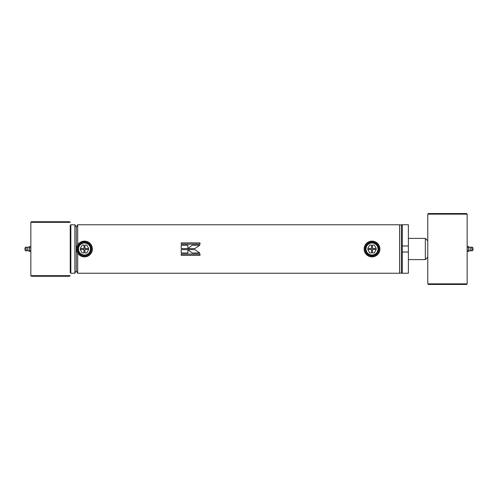 <?xml version="1.0" encoding="UTF-8"?>
<svg xmlns="http://www.w3.org/2000/svg" width="498" height="498" viewBox="0 0 498 498"><rect width="100%" height="100%" fill="white"/><g stroke="black" fill="none" stroke-linecap="round" stroke-linejoin="round"><path stroke-width="0.75" d="M401.407 273.091L399.595 273.091L399.595 224.909L401.407 224.909L401.413 273.122M77.688 224.76L399.589 224.76L399.589 273.24L77.688 273.24L76.287 270.819L74.887 273.24L74.887 224.76L76.287 227.181L76.287 270.819L76.287 227.181L77.688 224.76L77.688 244.991M402.322 249L402.322 224.76L401.413 224.76L401.413 273.24L402.322 273.24L402.322 249M192.147 245.215L188.007 248.595L194.892 248.595L199.779 245.215L192.147 245.215L188.007 248.602M181.21 248.595L187.92 248.595L187.92 245.215L181.21 245.215L181.21 248.595M181.21 244.163L200.009 244.163L200.009 242.924L181.21 242.924L181.21 244.163M77.688 273.24L77.688 253.009M181.21 255.318L200.009 255.318L200.009 254.086L181.21 254.086L181.21 255.318M181.21 253.04L187.92 253.04L187.92 249.66L181.21 249.66L181.21 253.04M188.014 249.66L192.153 253.04L199.785 253.04L194.905 249.66L188.014 249.66L192.153 253.04M199.71 245.259L192.147 245.259M192.153 252.99L199.717 252.99M187.92 245.259L181.21 245.259M181.21 252.99L187.92 252.99M200.009 243.005L181.21 243.005M181.21 255.244L200.009 255.244M364.138 249A7.881 7.881 0 0 1 372.018 241.119A7.881 7.881 0 0 1 379.899 249A7.881 7.881 0 0 1 372.018 256.881A7.881 7.881 0 0 1 364.138 249M364.443 249A7.576 7.576 0 0 1 372.018 241.424A7.576 7.576 0 0 1 379.594 249A7.576 7.576 0 0 1 372.018 256.576A7.576 7.576 0 0 1 364.443 249M76.592 249A7.881 7.881 0 0 1 84.467 241.119A7.881 7.881 0 0 1 92.348 249A7.881 7.881 0 0 1 84.467 256.881A7.881 7.881 0 0 1 76.592 249M76.897 249A7.576 7.576 0 0 1 84.467 241.424A7.576 7.576 0 0 1 92.043 249A7.576 7.576 0 0 1 84.467 256.576A7.576 7.576 0 0 1 76.897 249M70.23 249L70.23 225.364L70.834 224.76L70.834 273.24L70.23 272.636L70.23 249M69.62 276.272L31.442 276.272L30.839 275.662L70.23 275.662L69.62 276.272M30.839 222.338L70.23 222.338L69.62 221.728L31.442 221.728L30.839 222.338L30.839 275.662M425.348 238.393L427.77 240.82L427.77 257.18L425.348 259.607L425.348 238.393L408.379 238.393M428.38 213.549L466.558 213.549L467.161 214.152L427.77 214.152L428.38 213.549M467.161 283.848L427.77 283.848L428.38 284.451L466.558 284.451L467.161 283.848L467.161 214.152M427.77 283.848L427.77 214.152M408.379 273.24L408.379 252.032L402.322 252.032L402.322 273.24L408.379 273.24M408.379 252.032L408.379 224.76L402.322 224.76L402.322 245.968L408.379 245.968M372.018 255.001A6.001 6.001 0 0 0 378.019 249A6.001 6.001 0 0 0 372.018 242.999A6.001 6.001 0 0 0 366.018 249A6.001 6.001 0 0 0 372.018 255.001M372.018 242.271A6.729 6.729 0 0 1 378.748 249A6.729 6.729 0 0 1 372.018 255.729A6.729 6.729 0 0 1 365.289 249A6.729 6.729 0 0 1 372.018 242.271M369.746 245.06L371.533 245.06L371.533 248.514L367.748 248.514L369.746 245.06M374.291 245.06L376.289 248.514L372.504 248.514L372.504 245.06L374.291 245.06M369.746 252.94L367.748 249.486L371.533 249.486L371.533 252.94L369.746 252.94M372.504 252.94L372.504 249.486L376.289 249.486L374.291 252.94L372.504 252.94M84.467 255.001A6.001 6.001 0 0 0 90.468 249A6.001 6.001 0 0 0 84.467 242.999A6.001 6.001 0 0 0 78.472 249A6.001 6.001 0 0 0 84.467 255.001M84.467 242.271A6.729 6.729 0 0 1 91.196 249A6.729 6.729 0 0 1 84.467 255.729A6.729 6.729 0 0 1 77.744 249A6.729 6.729 0 0 1 84.467 242.271M82.195 245.06L83.988 245.06L83.988 248.514L80.203 248.514L82.195 245.06M86.745 245.06L88.737 248.514L84.953 248.514L84.953 245.06L86.745 245.06M82.195 252.94L80.203 249.486L83.988 249.486L83.988 252.94L82.195 252.94M84.953 252.94L84.953 249.486L88.737 249.486L86.745 252.94L84.953 252.94M30.839 246.554L29.326 246.554L29.326 251.446L30.839 251.446M27.658 247.4L27.658 250.6L26.151 250.936L26.151 247.064L27.658 247.4L29.326 246.884M26.151 247.064L25.081 247.73L25.081 250.27L26.151 250.936M25.081 249.548A0.909 0.909 0 0 1 25.081 248.452M29.326 250.226L30.839 250.226M29.326 247.774L30.839 247.774M467.161 246.554L468.674 246.554L468.674 251.446L467.161 251.446M468.674 250.226L467.161 250.226M471.849 250.936L471.849 247.064L472.919 247.73L472.919 250.27L471.849 250.936L470.342 250.6L470.342 247.4L468.674 246.884M472.919 249.548A0.909 0.909 0 0 0 472.919 248.452M468.674 247.774L467.161 247.774M74.887 224.76L70.834 224.76M74.887 273.24L70.834 273.24M425.348 259.607L408.379 259.607M27.658 250.6L29.326 251.117M470.342 247.4L471.849 247.064M470.342 250.6L468.674 251.117"/></g></svg>
